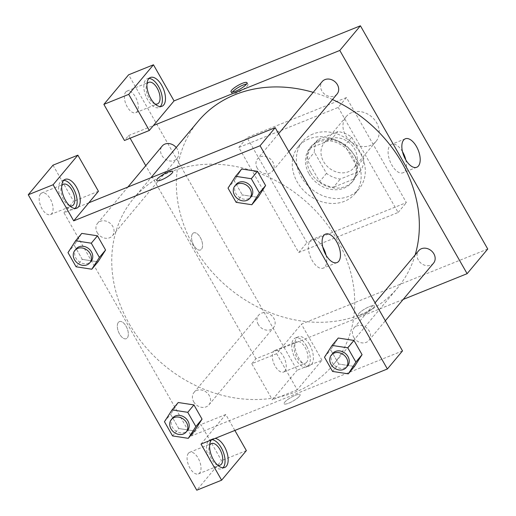 <?xml version="1.0" encoding="UTF-8"?>
<svg xmlns="http://www.w3.org/2000/svg" width="516" height="516" viewBox="0 0 516 516"><rect width="100%" height="100%" fill="white"/><g stroke="black" fill="none" stroke-linecap="round" stroke-linejoin="round"><path stroke-width="0.39" stroke-dasharray="2.58 1.94" d="M351.725 112.611A19.395 16.164 -140.1 0 0 346.217 116.584A19.395 16.164 -140.1 0 0 350.719 141.423A19.395 16.164 -140.1 0 0 375.964 141.468A19.395 16.164 -140.1 0 0 374.332 119.486A19.395 16.164 -140.1 0 0 351.725 112.611M329.73 138.901A19.395 16.164 -140.1 0 0 324.222 142.874A19.395 16.164 -140.1 0 0 328.724 167.713A19.395 16.164 -140.1 0 0 353.97 167.758A19.395 16.164 -140.1 0 0 352.338 145.776A19.395 16.164 -140.1 0 0 329.73 138.901M351.693 137.217L363.767 158.393A26.419 22.027 -140.1 0 1 360.349 170.977L340.308 179.052A26.419 22.027 -140.1 0 1 326.499 173.415L314.418 152.239A26.419 22.027 -140.1 0 1 317.843 139.655L337.877 131.586A26.419 22.027 -140.1 0 1 351.693 137.217L344.817 145.435L356.898 166.61L363.767 158.393M326.499 173.415L319.623 181.632L307.549 160.457L314.418 152.239M317.843 139.655L310.967 147.873L331.008 139.797L337.877 131.586M310.967 147.873A26.419 22.027 -140.1 0 0 307.549 160.457M319.623 181.632A26.419 22.027 -140.1 0 0 333.439 187.269L340.308 179.052M356.898 166.61A26.419 22.027 -140.1 0 1 353.473 179.194L333.439 187.269M344.817 145.435A26.419 22.027 -140.1 0 0 331.008 139.797M310.477 172.292A27.148 22.633 39.9 0 1 311.4 146.112A27.148 22.633 39.9 0 1 346.746 146.176A27.148 22.633 39.9 0 1 353.047 180.955A27.148 22.633 39.9 0 1 310.477 172.292M309.103 173.937A27.148 22.633 -140.1 0 0 351.673 182.6A27.148 22.633 -140.1 0 0 349.384 151.827A27.148 22.633 -140.1 0 0 317.74 142.197A27.148 22.633 -140.1 0 0 310.026 147.757A27.148 22.633 -140.1 0 0 309.103 173.937M353.473 179.194L360.349 170.977M313.057 133.992A36.849 30.715 -140.1 0 0 302.582 141.532A36.849 30.715 -140.1 0 0 311.142 188.733A36.849 30.715 -140.1 0 0 359.11 188.817A36.849 30.715 -140.1 0 0 356.008 147.054A36.849 30.715 -140.1 0 0 313.057 133.992M308.936 138.92A36.849 30.715 -140.1 0 0 298.461 146.467A36.849 30.715 -140.1 0 0 307.014 193.661A36.849 30.715 -140.1 0 0 354.982 193.745A36.849 30.715 -140.1 0 0 351.88 151.988A36.849 30.715 -140.1 0 0 308.936 138.92M346.462 97.556L247.067 137.611L306.988 242.655L406.376 202.601L346.462 97.556L338.212 107.418L238.818 147.466L262.915 189.707M262.921 189.72L298.738 252.518L398.126 212.463L338.212 107.418M398.126 212.463L406.376 202.601M487.743 249.022L301.383 324.119L276.634 353.699L297.235 389.806L321.978 360.226L297.126 370.243L128.613 74.801M321.978 360.226L301.383 324.119M309.619 344.636A15.512 7.83 -111.9 0 1 309.916 365.599A15.512 7.83 -111.9 0 1 296.855 354.137A15.512 7.83 -111.9 0 1 298.319 336.819A15.512 7.83 -111.9 0 1 309.619 344.636M306.51 345.888A15.512 7.83 68.1 0 0 295.21 338.07A15.512 7.83 68.1 0 0 293.752 355.389A15.512 7.83 68.1 0 0 306.807 366.85A15.512 7.83 68.1 0 0 306.51 345.888M306.627 362.309A11.636 5.869 -111.9 0 1 305.362 363.258A11.636 5.869 -111.9 0 1 295.565 354.66A11.636 5.869 -111.9 0 1 296.661 341.669A11.636 5.869 -111.9 0 1 305.84 348.868A11.636 5.869 -111.9 0 1 306.627 362.309M284.89 371.075A11.636 5.869 -111.9 0 1 283.619 372.017A11.636 5.869 -111.9 0 1 273.822 363.419A11.636 5.869 -111.9 0 1 274.918 350.435A11.636 5.869 -111.9 0 1 284.097 357.633A11.636 5.869 -111.9 0 1 284.89 371.075M297.235 389.806L272.384 399.823L297.126 370.243M276.634 353.699L251.789 363.709L272.384 399.823M403.19 299.435L255.91 358.781L251.789 363.709M148.982 78.451A15.512 7.83 68.1 0 0 147.292 78.742A15.512 7.83 68.1 0 0 145.834 96.06A15.512 7.83 68.1 0 0 158.889 107.521A15.512 7.83 68.1 0 0 160.308 106.56M154.923 103.909A11.636 5.869 -111.9 0 1 147.647 95.325A11.636 5.869 -111.9 0 1 146.937 84.095M125.73 92.048A11.636 5.869 -111.9 0 1 127.001 91.1A11.636 5.869 -111.9 0 1 136.798 99.698A11.636 5.869 -111.9 0 1 135.702 112.688A11.636 5.869 -111.9 0 1 126.523 105.483A11.636 5.869 -111.9 0 1 125.73 92.048M130.103 138.217L128.587 135.56L124.466 140.487M128.587 135.56L153.439 125.543M298.738 252.518L306.988 242.655M238.818 147.466L247.067 137.611M373.707 307.504A9.211 2.07 -29.7 0 0 374.326 305.911A9.211 2.07 -29.7 0 0 365.302 308.678A9.211 2.07 -29.7 0 0 358.323 315.037A9.211 2.07 -29.7 0 0 365.167 313.431A9.211 2.07 -29.7 0 0 373.707 307.504A9.211 2.07 150.3 0 1 365.167 313.431A9.211 2.07 150.3 0 1 358.323 315.037A9.211 2.07 150.3 0 1 365.302 308.671A9.211 2.07 150.3 0 1 374.326 305.911A9.211 2.07 150.3 0 1 373.7 307.497M402.486 151.659A15.345 7.74 68.1 0 0 391.541 144.332A15.345 7.74 68.1 0 0 391.838 165.062A15.345 7.74 68.1 0 0 403.009 172.789A15.345 7.74 68.1 0 0 405.815 159.921M192.616 233.619A9.211 4.65 68.1 0 0 193.242 244.262A9.211 4.65 68.1 0 0 200.505 249.963A9.211 4.65 68.1 0 0 201.375 239.682A9.211 4.65 68.1 0 0 193.616 232.877A9.211 4.65 68.1 0 0 192.616 233.619A9.211 4.65 -111.9 0 1 193.623 232.871A9.211 4.65 -111.9 0 1 201.375 239.682A9.211 4.65 -111.9 0 1 200.505 249.963A9.211 4.65 -111.9 0 1 193.242 244.262A9.211 4.65 -111.9 0 1 192.616 233.619M255.91 358.781L145.77 165.681M232.368 92.132A9.211 2.07 -29.7 0 0 231.948 93.473A9.211 2.07 -29.7 0 0 240.972 90.706A9.211 2.07 -29.7 0 0 247.951 84.34A9.211 2.07 -29.7 0 0 246.584 84.024M337.071 94.035A9.694 8.082 39.9 0 1 321.868 90.939A9.694 8.082 39.9 0 1 322.197 81.593M176.22 147.518A9.694 8.082 39.9 0 1 177.046 158.515A9.694 8.082 39.9 0 1 161.843 155.426A9.694 8.082 39.9 0 1 162.172 146.073M433.537 263.154A9.694 8.082 39.9 0 1 418.334 260.064A9.694 8.082 39.9 0 1 418.663 250.712M258.31 324.545A9.694 8.082 39.9 0 1 258.639 315.199A9.694 8.082 39.9 0 1 271.261 315.218A9.694 8.082 39.9 0 1 273.512 327.641A9.694 8.082 39.9 0 1 258.31 324.545M415.167 254.891A129.929 108.308 39.9 0 1 397.513 287.986A129.929 108.308 39.9 0 1 193.803 246.545A129.929 108.308 39.9 0 1 198.196 121.247M313.193 92.351A129.929 108.308 39.9 0 1 332.465 99.53M129.194 323.777A129.929 108.308 -140.1 0 0 332.904 365.218A129.929 108.308 -140.1 0 0 321.958 217.945A129.929 108.308 -140.1 0 0 170.519 171.88A129.929 108.308 -140.1 0 0 133.586 198.479A129.929 108.308 -140.1 0 0 129.194 323.777M257.258 168.177A9.694 8.082 39.9 0 1 257.581 158.825A9.694 8.082 39.9 0 1 270.21 158.844A9.694 8.082 39.9 0 1 272.461 171.267A9.694 8.082 39.9 0 1 269.7 173.253A9.694 8.082 39.9 0 1 257.258 168.177M193.7 401.783A9.694 8.082 -140.1 0 0 208.903 404.873A9.694 8.082 -140.1 0 0 208.09 393.882A9.694 8.082 -140.1 0 0 196.783 390.444A9.694 8.082 -140.1 0 0 194.029 392.431A9.694 8.082 -140.1 0 0 193.7 401.783M97.234 232.658A9.694 8.082 -140.1 0 0 112.436 235.748A9.694 8.082 -140.1 0 0 111.624 224.763A9.694 8.082 -140.1 0 0 100.317 221.319A9.694 8.082 -140.1 0 0 97.563 223.305A9.694 8.082 -140.1 0 0 97.234 232.658M353.724 337.296A9.694 8.082 -140.1 0 0 368.927 340.392A9.694 8.082 -140.1 0 0 368.108 329.401A9.694 8.082 -140.1 0 0 356.808 325.964A9.694 8.082 -140.1 0 0 354.047 327.95A9.694 8.082 -140.1 0 0 353.724 337.296M88.829 202.782L63.978 212.792L191.301 436.014L200.924 424.513L221.519 460.62L196.777 490.2M402.512 350.906L191.301 436.014M118.383 322.358A9.211 4.65 68.1 0 0 119.009 333.001A9.211 4.65 68.1 0 0 126.272 338.696A9.211 4.65 68.1 0 0 127.142 328.421A9.211 4.65 68.1 0 0 119.383 321.61A9.211 4.65 68.1 0 0 118.383 322.358A9.211 4.65 -111.9 0 1 119.389 321.61A9.211 4.65 -111.9 0 1 127.142 328.415A9.211 4.65 -111.9 0 1 126.272 338.696A9.211 4.65 -111.9 0 1 119.009 333.001A9.211 4.65 -111.9 0 1 118.383 322.358M188.424 453.261A11.636 5.869 68.1 0 0 189.211 466.703A11.636 5.869 68.1 0 0 198.389 473.901A11.636 5.869 68.1 0 0 199.486 460.911A11.636 5.869 68.1 0 0 189.688 452.313A11.636 5.869 68.1 0 0 188.424 453.261M40.5 193.926A11.636 5.869 68.1 0 0 41.293 207.368A11.636 5.869 68.1 0 0 50.471 214.566A11.636 5.869 68.1 0 0 51.561 201.582A11.636 5.869 68.1 0 0 41.77 192.984A11.636 5.869 68.1 0 0 40.5 193.926M53.006 165.178L73.601 201.292L63.978 212.792M217.617 465.122A11.636 5.869 -111.9 0 1 210.335 456.537A11.636 5.869 -111.9 0 1 209.631 445.308M211.947 439.677A15.512 7.83 68.1 0 0 209.98 439.955A15.512 7.83 68.1 0 0 208.522 457.273A15.512 7.83 68.1 0 0 221.577 468.734A15.512 7.83 68.1 0 0 222.996 467.78M211.483 439.864A15.512 7.83 -111.9 0 1 213.089 438.703A15.512 7.83 -111.9 0 1 215.049 438.426M69.692 205.794A11.636 5.869 -111.9 0 1 62.417 197.209A11.636 5.869 -111.9 0 1 61.707 185.979M63.752 180.336A15.512 7.83 68.1 0 0 62.062 180.626A15.512 7.83 68.1 0 0 60.604 197.938A15.512 7.83 68.1 0 0 73.659 209.406A15.512 7.83 68.1 0 0 75.078 208.445M98.446 191.275L73.601 201.292M201.027 444.076L225.769 414.496L234.864 430.441M246.371 450.61L221.519 460.62M225.769 414.496L200.924 424.513M178.749 428.512L194.455 430.944L178.749 428.532L170.641 414.316L178.239 402.512L193.939 404.944M172.563 435.923L178.749 428.532L170.641 414.316L178.123 402.648M332.588 371.443L338.773 364.044L354.473 366.457L338.773 364.025L330.666 349.829L338.148 338.161M338.773 364.044L330.666 349.829L338.257 338.032L353.957 340.463M236.122 202.317L242.307 194.925L258.006 197.338L242.307 194.9M228.014 188.101L234.2 180.71L242.307 194.925L234.2 180.71L241.681 169.042M234.2 180.71L241.791 168.906L257.49 171.338M82.283 259.387L97.988 261.818L82.283 259.406L74.175 245.19L81.773 233.393L97.472 235.825M76.097 266.798L82.283 259.406L74.175 245.19L81.657 233.522M322.752 246.97A15.345 7.74 68.1 0 0 311.812 239.637A15.345 7.74 68.1 0 0 310.368 256.762A15.345 7.74 68.1 0 0 323.28 268.101A15.345 7.74 68.1 0 0 324.951 266.856A15.345 7.74 68.1 0 0 326.08 255.233M156.767 180.555L156.774 180.555A9.211 2.07 -29.7 0 0 156.774 180.555A9.211 2.07 -29.7 0 0 165.797 177.794A9.211 2.07 -29.7 0 0 172.776 171.428A9.211 2.07 -29.7 0 0 172.77 171.428L172.776 171.428M299.474 396.236A9.211 2.07 -29.7 0 0 300.093 394.65A9.211 2.07 -29.7 0 0 291.069 397.41A9.211 2.07 -29.7 0 0 284.09 403.776A9.211 2.07 -29.7 0 0 290.934 402.17A9.211 2.07 -29.7 0 0 299.474 396.236A9.211 2.07 150.3 0 1 290.934 402.17A9.211 2.07 150.3 0 1 284.09 403.77A9.211 2.07 150.3 0 1 291.069 397.41A9.211 2.07 150.3 0 1 300.093 394.643A9.211 2.07 150.3 0 1 299.467 396.236M236.276 184.296A9.694 8.082 -140.1 0 0 238.527 196.719A9.694 8.082 -140.1 0 0 251.15 196.738M332.743 353.415A9.694 8.082 -140.1 0 0 334.994 365.838A9.694 8.082 -140.1 0 0 347.616 365.863M324.48 357.227L330.666 349.829M76.258 248.776A9.694 8.082 -140.1 0 0 78.509 261.199A9.694 8.082 -140.1 0 0 91.132 261.219M67.989 252.588L74.175 245.19M172.725 417.902A9.694 8.082 -140.1 0 0 174.976 430.325A9.694 8.082 -140.1 0 0 187.598 430.344M164.456 421.707L170.641 414.316M346.217 116.584L324.222 142.874M375.964 141.468L353.97 167.758M351.673 182.6L353.047 180.955M310.026 147.757L311.4 146.112M354.982 193.745L359.11 188.817M298.461 146.467L302.582 141.532M298.319 336.819L295.21 338.07M309.916 365.599L306.807 366.85M283.619 372.017L305.362 363.258M274.918 350.435L296.661 341.669M150.401 77.49L147.292 78.742M161.998 106.27L158.889 107.521M135.702 112.688L157.438 103.922M127.001 91.1L148.743 82.341M405.286 138.791L391.541 144.332M416.754 167.255L403.009 172.789M231 91.816L231.948 93.473M247.003 82.689L247.951 84.34M332.904 365.218L397.513 287.986M133.586 198.479L150.924 177.756M278.614 133.689L257.581 158.825M288.863 151.659L272.461 171.267M208.903 404.873L273.512 327.641M194.029 392.431L258.639 315.199M112.436 235.748L177.046 158.515M97.563 223.305L127.91 187.031M368.927 340.392L385.329 320.784M354.047 327.95L375.08 302.815M198.389 473.901L220.132 465.135M189.688 452.313L211.431 443.554M213.089 438.703L209.98 439.955M224.686 467.483L221.577 468.734M50.471 214.566L72.208 205.807M41.77 192.984L63.513 184.225M65.171 179.375L62.062 180.626M76.768 208.154L73.659 209.406M325.551 234.103L311.812 239.637M337.019 262.56L323.28 268.101"/><path stroke-width="0.77" d="M153.458 64.79L128.613 74.801L103.871 104.38L128.716 94.364L153.458 64.79L174.06 100.897L360.413 25.8L487.743 249.022L467.122 273.673L403.19 299.435M161.695 85.308A15.512 7.83 -111.9 0 1 161.998 106.27A15.512 7.83 -111.9 0 1 148.937 94.809A15.512 7.83 -111.9 0 1 150.401 77.49A15.512 7.83 -111.9 0 1 161.695 85.308M174.06 100.897L149.311 130.477L128.716 94.364M160.308 106.56A15.512 7.83 68.1 0 0 158.593 86.559A15.512 7.83 68.1 0 0 148.982 78.451M146.937 84.095A11.636 5.869 -111.9 0 1 147.473 83.282A11.636 5.869 -111.9 0 1 148.743 82.341A11.636 5.869 -111.9 0 1 157.915 89.539A11.636 5.869 -111.9 0 1 158.709 102.981A11.636 5.869 -111.9 0 1 157.438 103.922A11.636 5.869 -111.9 0 1 154.923 103.909M149.311 130.477L124.466 140.487L103.871 104.38M405.582 159.521A15.345 7.74 -111.9 0 1 405.286 138.791A15.345 7.74 -111.9 0 1 418.199 150.13A15.345 7.74 -111.9 0 1 416.754 167.255A15.345 7.74 -111.9 0 1 405.582 159.521M153.439 125.543L339.799 50.452L360.413 25.8M339.799 50.452L467.122 273.673M405.815 159.921A15.345 7.74 68.1 0 0 402.486 151.659M145.77 165.681L130.103 138.217M231.626 90.223A9.211 2.07 150.3 0 1 240.166 84.295A9.211 2.07 150.3 0 1 247.003 82.689A9.211 2.07 150.3 0 1 240.03 89.055A9.211 2.07 150.3 0 1 231 91.816A9.211 2.07 150.3 0 1 231.626 90.223M246.584 84.024A9.211 2.07 -29.7 0 0 239.185 86.959A9.211 2.07 -29.7 0 0 232.568 91.88A9.211 2.07 -29.7 0 0 232.368 92.132M278.614 133.689L322.197 81.593A9.694 8.082 39.9 0 1 334.82 81.612A9.694 8.082 39.9 0 1 337.071 94.035L288.863 151.659M127.91 187.031L162.172 146.073A9.694 8.082 39.9 0 1 176.22 147.518M375.08 302.815L418.663 250.712A9.694 8.082 39.9 0 1 431.286 250.737A9.694 8.082 39.9 0 1 433.537 263.154L385.329 320.784M150.924 177.756L198.196 121.247A129.929 108.308 39.9 0 1 313.193 92.351M332.465 99.53A129.929 108.308 39.9 0 1 415.167 254.891M88.829 202.782L275.183 127.684L402.512 350.906L387.387 368.979L201.027 444.076L221.622 480.19L196.777 490.2L28.257 194.758L53.006 165.178L77.852 155.168L53.109 184.747L73.704 220.854L98.446 191.275L77.852 155.168M209.631 445.308A11.636 5.869 -111.9 0 1 210.167 444.495A11.636 5.869 -111.9 0 1 211.431 443.554A11.636 5.869 -111.9 0 1 220.609 450.752A11.636 5.869 -111.9 0 1 221.396 464.194A11.636 5.869 -111.9 0 1 220.132 465.135A11.636 5.869 -111.9 0 1 217.617 465.122M222.996 467.78A15.512 7.83 68.1 0 0 221.28 447.772A15.512 7.83 68.1 0 0 211.947 439.677M215.049 438.426A15.512 7.83 -111.9 0 1 224.389 446.521A15.512 7.83 -111.9 0 1 224.686 467.483A15.512 7.83 -111.9 0 1 212.399 457.782A15.512 7.83 -111.9 0 1 211.483 439.864M61.707 185.979A11.636 5.869 -111.9 0 1 62.242 185.167A11.636 5.869 -111.9 0 1 63.513 184.225A11.636 5.869 -111.9 0 1 73.304 192.823A11.636 5.869 -111.9 0 1 72.208 205.807A11.636 5.869 -111.9 0 1 69.692 205.794M75.078 208.445A15.512 7.83 68.1 0 0 73.362 188.443A15.512 7.83 68.1 0 0 63.752 180.336M76.465 187.192A15.512 7.83 -111.9 0 1 76.768 208.154A15.512 7.83 -111.9 0 1 63.707 196.686A15.512 7.83 -111.9 0 1 65.171 179.375A15.512 7.83 -111.9 0 1 76.465 187.192M53.109 184.747L28.257 194.758M234.864 430.441L246.371 450.61L221.622 480.19M172.054 409.91L178.239 402.512L193.939 404.925L202.046 419.14L194.468 430.957L188.269 438.336L172.563 435.923L164.456 421.707L172.054 409.91L187.753 412.323L195.861 426.538L188.269 438.336M332.072 345.423L347.771 347.842L355.879 362.051L348.287 373.855L332.588 371.443L324.48 357.227L332.072 345.423L338.257 338.032L353.957 340.444L362.064 354.66L354.492 366.47M241.681 169.042L257.49 171.318L265.598 185.534L258.026 197.351M75.588 240.785L91.287 243.197L99.394 257.413L91.803 269.217L76.097 266.798L67.989 252.588L75.588 240.785L81.773 233.393L97.472 235.806L105.58 250.021L98.001 261.831M73.704 220.854L260.064 145.757L387.387 368.979M338.696 261.315A15.345 7.74 -111.9 0 1 337.019 262.56A15.345 7.74 -111.9 0 1 324.106 251.228A15.345 7.74 -111.9 0 1 325.551 234.103A15.345 7.74 -111.9 0 1 337.651 243.597A15.345 7.74 -111.9 0 1 338.696 261.315M260.064 145.757L275.183 127.684M326.08 255.233A15.345 7.74 68.1 0 0 322.752 246.97M172.77 171.428A9.211 2.07 -29.7 0 0 165.933 173.034A9.211 2.07 -29.7 0 0 157.393 178.962A9.211 2.07 150.3 0 1 165.933 173.028A9.211 2.07 150.3 0 1 172.77 171.428A9.211 2.07 150.3 0 1 165.797 177.788A9.211 2.07 150.3 0 1 156.767 180.555A9.211 2.07 150.3 0 1 157.393 178.962A9.211 2.07 -29.7 0 0 156.767 180.555M251.821 204.729L236.122 202.317L228.014 188.101L235.606 176.304L251.305 178.717L259.413 192.932L251.821 204.729L258.006 197.338L265.598 185.534L257.49 171.318L251.305 178.717M249.776 198.383L251.15 196.738A9.694 8.082 -140.1 0 0 250.331 185.747A9.694 8.082 -140.1 0 0 239.031 182.309A9.694 8.082 -140.1 0 0 236.276 184.296L234.903 185.941A9.694 8.082 -140.1 0 0 237.154 198.357A9.694 8.082 -140.1 0 0 249.776 198.383A9.694 8.082 -140.1 0 0 248.957 187.392A9.694 8.082 -140.1 0 0 237.657 183.954A9.694 8.082 -140.1 0 0 234.903 185.941M235.606 176.304L241.791 168.906M259.413 192.932L265.598 185.534M346.242 367.502L347.616 365.863A9.694 8.082 -140.1 0 0 346.797 354.873A9.694 8.082 -140.1 0 0 335.497 351.435A9.694 8.082 -140.1 0 0 332.743 353.415L331.369 355.06A9.694 8.082 -140.1 0 0 333.62 367.482A9.694 8.082 -140.1 0 0 346.242 367.502A9.694 8.082 -140.1 0 0 345.423 356.517A9.694 8.082 -140.1 0 0 334.123 353.073A9.694 8.082 -140.1 0 0 331.369 355.06M348.287 373.855L354.473 366.457L362.064 354.66L353.957 340.444L347.771 347.842M355.879 362.051L362.064 354.66M89.758 262.863L91.132 261.219A9.694 8.082 -140.1 0 0 90.313 250.228A9.694 8.082 -140.1 0 0 79.013 246.79A9.694 8.082 -140.1 0 0 76.258 248.776L74.878 250.421A9.694 8.082 -140.1 0 0 77.129 262.844A9.694 8.082 -140.1 0 0 89.758 262.863A9.694 8.082 -140.1 0 0 88.939 251.873A9.694 8.082 -140.1 0 0 77.639 248.435A9.694 8.082 -140.1 0 0 74.878 250.421M91.803 269.217L97.988 261.818L105.58 250.021L97.472 235.806L91.287 243.197M99.394 257.413L105.58 250.021M186.224 431.989L187.598 430.344A9.694 8.082 -140.1 0 0 186.779 419.353A9.694 8.082 -140.1 0 0 175.479 415.915A9.694 8.082 -140.1 0 0 172.725 417.902L171.344 419.547A9.694 8.082 -140.1 0 0 173.595 431.963A9.694 8.082 -140.1 0 0 186.224 431.989A9.694 8.082 -140.1 0 0 185.405 420.998A9.694 8.082 -140.1 0 0 174.105 417.56A9.694 8.082 -140.1 0 0 171.344 419.547M187.753 412.323L193.939 404.925L202.046 419.14L194.455 430.944M195.861 426.538L202.046 419.14"/></g></svg>
